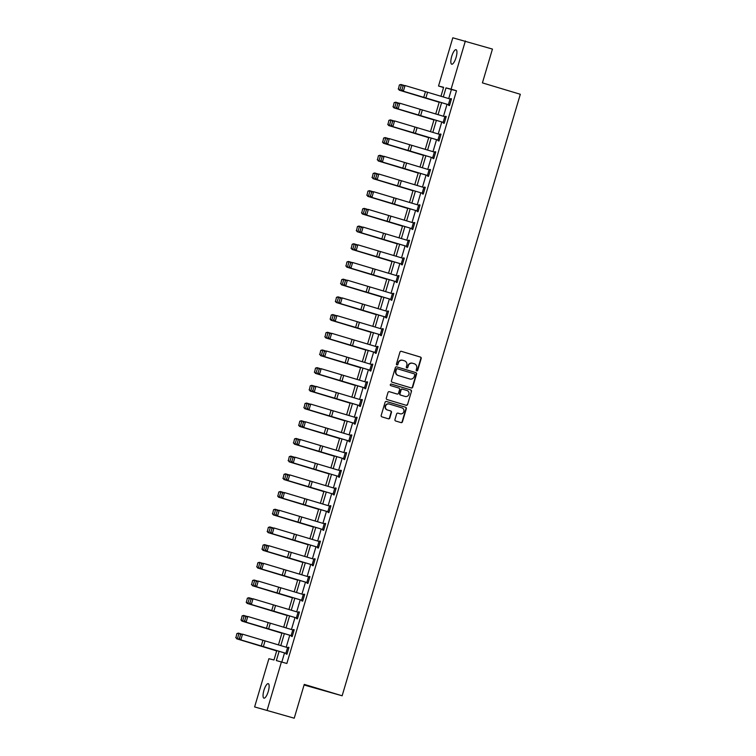 <?xml version="1.0" encoding="UTF-8"?>
<svg xmlns="http://www.w3.org/2000/svg" width="756" height="756" viewBox="0 0 756 756"><rect width="100%" height="100%" fill="white"/><g stroke="black" fill="none" stroke-linecap="round" stroke-linejoin="round"><path stroke-width="1.13" d="M416.717 370.903A0.813 0.775 104 0 0 417.69 370.345L421.196 358.514A1.162 1.106 104 0 0 420.459 357.078L401.332 351.323A1.162 1.106 104 0 0 399.943 352.116L396.437 363.957A0.813 0.775 104 0 0 396.985 364.968A0.813 0.775 104 0 0 397.921 364.401L398.374 362.871A3.714 3.553 104 0 1 402.835 360.329L404.432 360.81A3.714 3.553 104 0 1 406.775 365.394L406.322 366.925A0.813 0.775 104 0 0 406.87 367.936A0.813 0.775 104 0 0 407.805 367.369L408.259 365.838A3.714 3.553 104 0 1 412.719 363.296L414.307 363.778A3.714 3.553 104 0 1 416.66 368.361L416.206 369.901A0.813 0.775 104 0 0 416.717 370.903M416.584 370.846A0.813 0.775 104 0 0 417.35 370.26L420.856 358.429A1.162 1.106 104 0 0 420.119 356.993L401.152 351.285M396.815 364.902A0.813 0.775 104 0 0 397.58 364.316L398.374 362.871M406.7 367.879A0.813 0.775 104 0 0 407.465 367.284L408.259 365.838M263.92 690.37A7.569 2.24 106.7 0 1 268.276 683.66A7.569 2.24 106.7 0 1 268.267 691.447A7.569 2.24 106.7 0 1 263.92 698.157A7.569 2.24 106.7 0 1 263.92 690.37M451.71 56.407A7.569 2.24 106.7 0 1 456.066 49.698A7.569 2.24 106.7 0 1 456.057 57.494A7.569 2.24 106.7 0 1 451.701 64.203A7.569 2.24 106.7 0 1 451.71 56.407M394.953 419.571A1.162 1.106 104 0 0 395.681 420.998L401.049 422.613A1.162 1.106 104 0 0 402.438 421.82L406.331 408.675A1.162 1.106 104 0 0 405.603 407.248L386.477 401.493A1.162 1.106 104 0 0 385.078 402.286L381.185 415.431A1.162 1.106 104 0 0 381.922 416.858L388.404 418.815A1.162 1.106 104 0 0 389.794 418.021L391.466 412.389A1.162 1.106 104 0 0 390.729 410.962L387.516 409.998A3.109 2.967 104 0 1 385.532 406.227A3.109 2.967 104 0 1 389.283 404.035L401.871 407.824A3.109 2.967 104 0 1 403.855 411.585A3.109 2.967 104 0 1 400.104 413.778L398.006 413.145A1.162 1.106 104 0 0 396.616 413.938L394.953 419.571M443.555 87.526L438.527 86.014L452.806 37.8L492.44 49.074L482.422 82.886L520.317 94.283L342.137 695.785L304.252 684.388L294.235 718.2L254.611 706.926L268.89 658.712L273.984 659.979L276.753 650.632M465.375 40.937L451.086 89.151L446.002 87.885L443.3 96.976M279.096 651.332L276.356 660.574L286.864 663.475L456.501 90.777L451.086 89.151M281.449 661.84L267.17 710.064M411.311 387.979A1.162 1.106 104 0 0 412.7 387.185L416.594 374.05A1.162 1.106 104 0 0 415.857 372.613L396.73 366.858A1.162 1.106 104 0 0 395.341 367.652L391.447 380.797A1.162 1.106 104 0 0 392.184 382.224L411.311 387.979M411.462 391.362L407.569 404.507A1.162 1.106 104 0 1 406.18 405.301L387.053 399.546A1.162 1.106 104 0 1 386.316 398.11L387.989 392.487A1.162 1.106 104 0 1 389.378 391.693L397.136 394.027A1.162 1.106 104 0 0 398.525 393.233L399.631 389.501A1.162 1.106 104 0 0 398.903 388.074L390.824 385.645A0.813 0.775 104 0 1 390.304 384.653A0.813 0.775 104 0 1 391.287 384.086L410.735 389.926A1.162 1.106 104 0 1 411.462 391.362L407.569 404.507M304.073 684.983L342.137 695.785M456.501 90.777L451.408 89.51L448.724 98.582M447.032 104.29L443.479 116.282M441.787 121.99L438.234 133.982M436.543 139.69L432.999 151.672M431.307 157.39L427.754 169.372M426.063 175.09L422.51 187.072M420.818 192.78L417.265 204.772M415.573 210.48L412.029 222.472M410.338 228.18L406.785 240.172M405.093 245.88L401.54 257.862M399.848 263.579L396.295 275.562M394.604 281.27L391.06 293.262M389.368 298.97L385.815 310.962M384.124 316.67L380.57 328.662M378.879 334.369L375.326 346.352M373.634 352.069L370.09 364.052M368.399 369.769L364.846 381.752M363.154 387.459L359.601 399.451M357.909 405.159L354.356 417.151M352.665 422.859L349.121 434.851M347.429 440.559L343.876 452.542M342.185 458.259L338.631 470.241M336.94 475.949L333.387 487.941M331.695 493.649L328.151 505.641M326.46 511.349L322.906 523.341M321.215 529.049L317.662 541.031M315.97 546.749L312.417 558.731M310.725 564.448L307.182 576.431M305.49 582.139L301.937 594.131M300.245 599.839L296.692 611.831M295.001 617.539L291.447 629.531M289.756 635.238L286.212 647.221M284.521 652.938L281.846 661.963M451.323 99.357L449.622 105.018L402.324 90.928L448.771 104.81L448.62 105.386L449.47 105.594L451.483 98.79L450.481 99.102M446.078 117.057L444.377 122.718L397.08 108.628L443.526 122.51L443.385 123.077L444.226 123.294L446.248 116.49L445.237 116.802M440.833 134.748L439.132 140.418L391.844 126.328L438.282 140.2L438.14 140.777L438.99 140.994L441.003 134.181L440.001 134.502M435.588 152.447L433.887 158.117L386.599 144.027L433.046 157.9L432.895 158.476L433.746 158.684L435.758 151.88L434.757 152.202M427.82 175.609L427.65 176.176L428.501 176.384L430.514 169.58L429.512 169.892M422.557 193.3L376.11 179.418L422.557 193.3L422.415 193.876L423.256 194.084L425.278 187.28L424.267 187.592M417.34 211L417.17 211.567L418.021 211.784L420.034 204.98L419.032 205.292M412.096 228.699L411.925 229.266L412.776 229.484L414.789 222.67L413.787 222.992M406.851 246.399L406.681 246.966L407.531 247.184L409.544 240.37L408.542 240.691M401.606 264.099L401.445 264.666L402.286 264.874L404.309 258.07L403.298 258.391M396.371 281.799L396.201 282.366L397.051 282.574L399.064 275.77L398.062 276.082M391.126 299.499L390.956 300.066L391.806 300.274L393.819 293.47L392.818 293.782M385.881 317.189L385.711 317.756L386.562 317.974L388.575 311.16L387.573 311.481M380.637 334.889L380.476 335.456L381.317 335.673L383.339 328.86L382.328 329.181M375.401 352.589L375.231 353.156L376.082 353.364L378.094 346.56L377.093 346.881M371.007 370.497L323.691 356.397L370.138 370.279L369.986 370.856L370.837 371.064L372.85 364.26L371.848 364.572M367.444 382.527L365.743 388.187L318.446 374.097L364.893 387.979L364.742 388.556L365.592 388.764L367.605 381.96L366.603 382.271M362.2 400.226L360.499 405.887L313.201 391.797L359.648 405.679L359.506 406.246L360.347 406.463L362.37 399.659L361.359 399.971M356.955 417.917L355.254 423.587L307.966 409.497L354.403 423.379L354.262 423.946L355.112 424.163L357.125 417.35L356.123 417.671M351.71 435.617L350.009 441.287L302.721 427.197L349.159 441.069L349.017 441.646L349.867 441.863L351.88 435.05L350.878 435.371M343.942 458.779L343.772 459.346L344.623 459.553L346.635 452.75L345.634 453.071M338.679 476.469L292.232 462.587L338.679 476.469L338.527 477.045L339.378 477.253L341.4 470.449L340.389 470.761M335.985 488.716L334.284 494.377L286.996 480.287L333.434 494.169L333.292 494.745L334.143 494.953L336.155 488.149L335.154 488.461M330.741 506.407L329.04 512.077L281.752 497.987L328.189 511.869L328.047 512.436L328.898 512.653L330.911 505.84L329.909 506.161M325.505 524.106L323.804 529.776L276.507 515.687L322.954 529.559L322.803 530.136L323.653 530.353L325.666 523.539L324.664 523.861M317.34 547.108L319.023 541.438L320.242 541.797L318.56 547.476L271.262 533.386L317.709 547.259L317.558 547.835L318.408 548.043L320.431 541.239L319.419 541.561M312.493 564.968L312.322 565.535L313.173 565.743L315.186 558.939L314.184 559.251M307.248 582.668L307.078 583.235L307.928 583.443L309.941 576.639L308.939 576.951M302.003 600.358L301.833 600.925L302.683 601.143L304.696 594.339L303.695 594.651M296.758 618.058L296.588 618.625L297.439 618.843L299.461 612.029L298.45 612.351M291.514 635.758L291.353 636.325L292.203 636.533L294.216 629.729L293.215 630.05M286.278 653.458L286.108 654.025L286.959 654.233L288.972 647.429L287.97 647.75M294.235 718.2L254.611 706.926M440.956 96.286L443.621 87.29L438.527 86.014M278.444 644.925L281.988 632.942M283.68 627.225L287.233 615.242M288.924 609.525L292.477 597.542M294.169 591.835L297.722 579.843M299.414 574.135L302.958 562.143M304.649 556.435L308.202 544.443M309.894 538.735L313.447 526.752M315.139 521.035L318.692 509.053M320.383 503.345L323.927 491.353M325.619 485.645L329.172 473.653M330.863 467.945L334.417 455.953M336.108 450.245L339.661 438.263M341.353 432.545L344.897 420.563M346.588 414.846L350.141 402.863M351.833 397.155L355.386 385.163M357.078 379.455L360.631 367.463M362.322 361.755L365.866 349.763M367.558 344.056L371.111 332.073M372.803 326.356L376.356 314.373M378.047 308.665L381.6 296.673M383.292 290.965L386.845 278.973M388.537 273.266L392.08 261.274M393.772 255.566L397.325 243.583M399.017 237.866L402.57 225.883M404.262 220.166L407.815 208.184M409.506 202.476L413.05 190.484M414.742 184.776L418.295 172.784M419.986 167.076L423.54 155.084M425.231 149.376L428.784 137.394M430.476 131.676L434.02 119.694M435.711 113.986L439.264 101.994M441.608 102.693L438.064 114.676M436.373 120.384L432.819 132.376M431.128 138.083L427.575 150.075M425.883 155.783L422.33 167.775M420.638 173.483L417.095 185.466M415.403 191.183L411.85 203.166M410.158 208.873L406.605 220.865M404.914 226.573L401.36 238.565M399.669 244.273L396.125 256.265M394.434 261.973L390.88 273.955M389.189 279.673L385.636 291.655M383.944 297.373L380.391 309.355M378.699 315.063L375.156 327.055M373.464 332.763L369.911 344.755M368.219 350.463L364.666 362.445M362.974 368.163L359.421 380.145M357.73 385.862L354.186 397.845M352.494 403.553L348.941 415.545M347.25 421.253L343.696 433.245M342.005 438.952L338.452 450.945M336.76 456.652L333.216 468.635M331.525 474.352L327.972 486.335M326.28 492.052L322.727 504.035M321.035 509.742L317.482 521.735M315.791 527.442L312.247 539.434M310.555 545.142L307.002 557.125M305.311 562.842L301.757 574.825M300.066 580.542L296.513 592.524M294.821 598.232L291.268 610.224M289.576 615.932L286.033 627.924M284.341 633.632L280.788 645.624M451.408 89.51L446.002 87.885M450.642 98.573L451.474 98.828M445.397 116.273L446.229 116.528M440.153 133.973L440.994 134.228M434.908 151.672L435.749 151.918M429.673 169.372L430.504 169.618M424.428 187.063L425.259 187.318M419.183 204.763L420.024 205.018M413.938 222.462L414.779 222.718M408.703 240.162L409.535 240.408M403.458 257.862L404.29 258.108M398.214 275.553L399.055 275.808M392.969 293.252L393.81 293.508M387.733 310.952L388.565 311.207M382.489 328.652L383.32 328.907M377.244 346.352L378.085 346.598M371.999 364.052L372.84 364.297M366.764 381.742L367.596 381.997M361.519 399.442L362.351 399.697M356.274 417.142L357.115 417.397M351.03 434.842L351.871 435.087M345.794 452.542L346.626 452.787M340.55 470.232L341.381 470.487M335.305 487.932L336.146 488.187M330.06 505.632L330.901 505.887M324.825 523.332L325.656 523.577M319.58 541.031L320.412 541.277M314.335 558.722L315.176 558.977M309.091 576.422L309.932 576.677M303.855 594.121L304.687 594.377M298.611 611.821L299.442 612.077M293.366 629.521L294.207 629.767M288.121 647.221L288.962 647.467M412.379 363.211A3.714 3.553 104 0 0 407.919 365.753M402.494 360.243A3.714 3.553 104 0 0 398.034 362.785M411.151 387.932A1.162 1.106 104 0 0 412.36 387.1L416.254 373.965A1.162 1.106 104 0 0 415.516 372.528L396.55 366.821M414.742 374.825A0.813 0.775 104 0 0 414.231 373.823L397.439 368.767A0.813 0.775 104 0 0 396.465 369.325L395.983 370.941A3.714 3.553 104 0 0 398.327 375.524L409.809 378.983A3.714 3.553 104 0 0 414.26 376.441L414.742 374.825M397.373 368.758L397.098 368.692A0.813 0.775 104 0 0 396.125 369.24L396.465 369.325M409.469 378.898L409.809 378.983A3.714 3.553 104 0 1 409.469 378.898L397.996 375.448A3.714 3.553 104 0 1 395.643 370.856L396.125 369.24M406.019 405.254A1.162 1.106 104 0 0 407.229 404.422M389.189 391.655L396.796 393.942A1.162 1.106 104 0 0 396.891 393.97M391.126 384.048L410.735 389.926M405.188 396.446A3.109 2.967 104 0 0 408.93 394.254A3.109 2.967 104 0 0 406.945 390.493L402.513 389.16A1.162 1.106 104 0 0 401.115 389.954L400.019 393.678A1.162 1.106 104 0 0 400.746 395.114L404.847 396.361A3.109 2.967 104 0 0 405.103 396.427M402.419 389.132L402.173 389.075A1.162 1.106 104 0 0 400.784 389.869L401.115 389.954M404.847 396.361L400.406 395.029A1.162 1.106 104 0 1 399.678 393.592L400.784 389.869M411.122 391.277A1.162 1.106 104 0 0 410.395 389.841M400.028 413.759A3.109 2.967 104 0 1 399.763 413.693L397.826 413.107M388.943 403.95A3.109 2.967 104 0 0 385.191 406.142A3.109 2.967 104 0 0 387.176 409.913L387.516 409.998M388.244 418.767A1.162 1.106 104 0 0 389.453 417.936L391.126 412.313A1.162 1.106 104 0 0 390.389 410.877L387.176 409.913M400.897 422.566A1.162 1.106 104 0 0 402.107 421.735L405.991 408.599A1.162 1.106 104 0 0 405.263 407.163L386.288 401.455M399.376 84.946L398.459 88.981L399.376 84.946L400.869 84.483L403.827 85.324M399.64 85.012L401.521 84.634L399.839 90.314L439.198 102.211M398.459 88.981L399.839 90.314L398.204 88.924M439.189 102.258L399.187 90.153M448.771 104.81L449.631 105.065M402.693 85.778L405.046 85.532L403.364 91.202L401.937 89.851L403.109 85.882L401.937 89.851M451.294 99.348L405.046 85.532L403.109 85.882M401.521 89.747L402.324 90.928M394.131 102.646L393.214 106.681L394.131 102.646L395.624 102.183L398.582 103.024M394.396 102.712L396.276 102.334L394.594 108.004L433.953 119.911M393.214 106.681L394.594 108.004L393.942 107.853L392.959 106.615M433.944 119.958L393.942 107.853M388.886 120.346L387.979 124.381L388.886 120.346L390.38 119.883L393.347 120.724M389.151 120.412L391.032 120.034L389.359 125.704L428.718 137.611M387.979 124.381L389.359 125.704L388.707 125.553L387.715 124.315M428.699 137.658L388.707 125.553M443.526 122.51L444.386 122.765M397.448 103.477L399.801 103.222L398.128 108.902L396.692 107.55L397.873 103.581L396.692 107.55M446.059 117.048L399.801 103.222L397.873 103.581M396.276 107.447L397.08 108.628M438.282 140.2L439.141 140.465M392.213 121.168L394.566 120.922L392.884 126.592L391.447 125.25L392.629 121.281L391.447 125.25M440.814 134.748L394.566 120.922L392.629 121.281M391.032 125.146L391.844 126.328M383.651 138.046L382.734 142.081L383.651 138.046L385.144 137.583L388.102 138.424M383.906 138.102L385.796 137.734L384.114 143.404L423.473 155.311M382.734 142.081L384.114 143.404L383.462 143.253L382.47 142.015M423.454 155.358L383.462 143.253M378.406 155.745L377.49 159.771L378.406 155.745L379.899 155.273L382.857 156.123M378.671 155.802L380.551 155.434L378.869 161.104L418.229 173.011M377.49 159.771L378.869 161.104L377.235 159.714M418.219 173.058L378.217 160.952M373.162 173.445L372.245 177.471L373.162 173.445L374.655 172.973L377.613 173.823M373.426 173.502L375.307 173.124L373.625 178.803L412.984 190.701M372.245 177.471L373.625 178.803L371.99 177.414M412.974 190.748L372.973 178.643M433.046 157.9L433.897 158.165M386.968 138.868L389.321 138.622L387.639 144.292L386.212 142.95L387.384 138.981L386.212 142.95M435.569 152.438L389.321 138.622L387.384 138.981M385.796 142.837L386.599 144.027M430.353 170.147L428.652 175.817L381.355 161.718L428.661 175.855M381.723 156.568L384.076 156.322L382.394 161.992L380.967 160.65L382.139 156.672L380.967 160.65M430.325 170.138L384.076 156.322L382.139 156.672M380.551 160.537L381.355 161.718M376.479 174.267L378.832 174.022L377.159 179.692L375.723 178.34L376.904 174.371L375.723 178.34M425.108 187.847L378.832 174.022L376.904 174.371M375.307 178.236L376.11 179.418M367.917 191.136L367.01 195.171L367.917 191.136L369.41 190.673L372.377 191.514M368.181 191.202L370.062 190.824L368.389 196.494L407.749 208.401M367.01 195.171L368.389 196.494L366.745 195.114M407.73 208.448L367.737 196.343M416.943 210.848L418.626 205.169L419.845 205.537L418.162 211.207L370.875 197.118L418.172 211.255M371.243 191.967L373.596 191.712L371.914 197.392L370.478 196.04L371.659 192.071L370.478 196.04M418.626 205.169L373.596 191.712L371.659 192.071M370.062 195.936L370.875 197.118M362.682 208.836L361.765 212.871L362.682 208.836L364.175 208.373L367.132 209.214M362.937 208.902L364.827 208.524L363.145 214.194L402.504 226.101M361.765 212.871L363.145 214.194L362.493 214.042L361.5 212.805M402.485 226.148L362.493 214.042M412.946 228.917L365.63 214.817L412.927 228.955M365.998 209.658L368.352 209.412L366.669 215.091L365.243 213.74L366.414 209.771L365.243 213.74M412.918 228.907L414.6 223.237L368.352 209.412L366.414 209.771M364.817 213.636L365.63 214.817M357.437 226.535L356.52 230.571L357.437 226.535L358.93 226.072L361.888 226.913M357.701 226.592L359.582 226.224L357.9 231.894L397.259 243.801M356.52 230.571L357.9 231.894L357.248 231.742L356.265 230.504M397.25 243.848L357.248 231.742M407.701 246.617L360.385 232.517L407.692 246.654M360.754 227.358L363.107 227.112L361.425 232.782L359.998 231.44L361.17 227.471L359.998 231.44M407.682 246.607L409.355 240.937L363.107 227.112L361.17 227.471M359.582 231.327L360.385 232.517M352.192 244.235L351.275 248.261L352.192 244.235L353.685 243.763L356.643 244.613M352.457 244.292L354.337 243.923L352.655 249.593L392.014 261.5M351.275 248.261L352.655 249.593L351.02 248.204M392.005 261.548L352.003 249.442M402.457 264.307L355.14 250.217L402.447 264.354M355.509 245.057L357.862 244.812L356.189 250.482L354.753 249.14L355.934 245.171L354.753 249.14M402.438 264.307L404.12 258.628L357.862 244.812L355.934 245.171M354.337 249.026L355.14 250.217M346.947 261.935L346.04 265.961L346.947 261.935L348.44 261.463L351.408 262.313M347.212 261.992L349.092 261.614L347.41 267.293L386.779 279.2M346.04 265.961L347.41 267.293L345.775 265.904M386.76 279.238L346.768 267.142M397.212 282.007L349.905 267.907L397.202 282.045M350.274 262.757L352.627 262.512L350.945 268.182L349.508 266.84L350.69 262.861L349.508 266.84M397.193 281.997L398.875 276.327L352.627 262.512L350.69 262.861M349.092 266.726L349.905 267.907M341.712 279.625L340.795 283.661L341.712 279.625L343.205 279.162L346.163 280.003M341.967 279.692L343.857 279.314L342.175 284.993L381.534 296.891M340.795 283.661L342.175 284.993L340.531 283.604M381.515 296.938L341.523 284.832M391.977 299.707L344.66 285.607L391.958 299.745M345.029 280.457L347.382 280.211L345.7 285.881L344.273 284.53L345.445 280.561L344.273 284.53M391.948 299.697L393.63 294.027L347.382 280.211L345.445 280.561M343.848 284.426L344.66 285.607M336.467 297.325L335.551 301.36L336.467 297.325L337.96 296.862L340.918 297.703M336.732 297.391L338.612 297.014L336.93 302.683L376.29 314.59M335.551 301.36L336.93 302.683L336.278 302.532L335.286 301.294M376.28 314.638L336.278 302.532M386.732 317.407L339.416 303.307L386.722 317.444M339.784 298.157L342.137 297.902L340.455 303.581L339.028 302.23L340.2 298.261L339.028 302.23M388.414 311.737L342.137 297.902L340.2 298.261M338.612 302.126L339.416 303.307M331.222 315.025L330.306 319.06L331.222 315.025L332.716 314.562L335.673 315.403M331.487 315.091L333.368 314.713L331.686 320.383L371.045 332.29M330.306 319.06L331.686 320.383L331.034 320.232L330.051 318.994M371.035 332.338L331.034 320.232M381.487 335.106L334.171 321.007L381.478 335.144M334.539 315.847L336.892 315.602L335.22 321.272L333.783 319.93L334.965 315.961L333.783 319.93M381.468 335.097L383.15 329.427L336.892 315.602L334.965 315.961M333.368 319.826L334.171 321.007M325.978 332.725L325.071 336.76L325.978 332.725L327.471 332.262L330.438 333.103M326.242 332.782L328.123 332.413L326.441 338.083L365.81 349.99M325.071 336.76L325.798 337.932L324.806 336.694M365.791 350.037L325.798 337.932M376.242 352.797L328.936 338.707L376.233 352.844M329.304 333.547L331.657 333.301L329.975 338.971L328.539 337.63L329.72 333.661L328.539 337.63M377.924 347.127L331.657 333.301L329.72 333.661M328.123 337.516L328.936 338.707M320.742 350.425L319.826 354.451L320.742 350.425L322.236 349.952L325.193 350.803M320.998 350.482L322.888 350.113L321.205 355.783L360.565 367.69M319.826 354.451L321.205 355.783L319.561 354.394M360.546 367.737L320.553 355.632M370.138 370.279L370.988 370.534M324.059 351.247L326.412 351.001L324.73 356.671L323.303 355.329L324.475 351.351L323.303 355.329M370.979 370.497L372.661 364.817L326.412 351.001L324.475 351.351M322.878 355.216L323.691 356.397M315.498 368.125L314.581 372.15L315.498 368.125L316.991 367.652L319.949 368.503M315.762 368.181L317.643 367.803L315.961 373.483L355.32 385.38M314.581 372.15L315.961 373.483L314.316 372.094M355.311 385.428L315.309 373.322M364.893 387.979L365.753 388.234M318.815 368.947L321.168 368.701L319.486 374.371L318.059 373.02L319.23 369.051L318.059 373.02M367.416 382.517L321.168 368.701L319.23 369.051M317.643 372.916L318.446 374.097M310.253 385.815L309.336 389.85L310.253 385.815L311.746 385.352L314.704 386.193M310.518 385.881L312.398 385.503L310.716 391.173L350.075 403.08M309.336 389.85L310.716 391.173L309.081 389.794M350.066 403.128L310.064 391.022M359.648 405.679L360.508 405.934M313.57 386.647L315.923 386.392L314.25 392.071L312.814 390.72L313.995 386.751L312.814 390.72M362.181 400.217L315.923 386.392L313.995 386.751M312.398 390.616L313.201 391.797M305.008 403.515L304.101 407.55L305.008 403.515L306.501 403.052L309.459 403.893M305.273 403.581L307.153 403.203L305.471 408.873L344.84 420.78M304.101 407.55L304.829 408.722L303.836 407.484M344.821 420.827L304.829 408.722M354.403 423.379L355.263 423.634M308.335 404.337L310.688 404.091L309.006 409.761L307.569 408.42L308.75 404.451L307.569 408.42M356.936 417.917L310.688 404.091L308.75 404.451M307.153 408.316L307.966 409.497M299.773 421.215L298.856 425.25L299.773 421.215L301.266 420.752L304.224 421.593M300.028 421.272L301.918 420.903L300.236 426.573L339.595 438.48M298.856 425.25L300.236 426.573L299.584 426.422L298.592 425.184M339.576 438.527L299.584 426.422M349.159 441.069L350.019 441.334M303.09 422.037L305.443 421.791L303.761 427.461L302.334 426.119L303.506 422.15L302.334 426.119M351.691 435.617L305.443 421.791L303.506 422.15M301.909 426.006L302.721 427.197M294.528 438.915L293.611 442.94L294.528 438.915L296.021 438.442L298.979 439.293M294.783 438.971L296.673 438.603L294.991 444.273L334.35 456.18M293.611 442.94L294.991 444.273L293.347 442.884M334.341 456.227L294.339 444.122M346.475 453.316L344.774 458.986L297.477 444.897L344.783 459.034M297.845 439.737L300.198 439.491L298.516 445.161L297.089 443.819L298.261 439.85L297.089 443.819M346.446 453.307L300.198 439.491L298.261 439.85M296.673 443.706L297.477 444.897M289.283 456.615L288.367 460.64L289.283 456.615L290.776 456.142L293.734 456.993M289.548 456.671L291.429 456.293L289.746 461.973L329.106 473.87M288.367 460.64L289.746 461.973L288.112 460.584M329.096 473.917L289.094 461.821M292.6 457.437L294.953 457.191L293.281 462.861L291.844 461.519L293.026 457.541L291.844 461.519M341.23 471.016L294.953 457.191L293.026 457.541M291.429 461.406L292.232 462.587M284.039 474.305L283.131 478.34L284.039 474.305L285.532 473.842L288.49 474.683M284.303 474.371L286.184 473.993L284.502 479.663L323.87 491.57M283.131 478.34L284.502 479.663L282.867 478.283M323.851 491.617L283.859 479.512M333.434 494.169L334.294 494.424M287.365 475.137L289.718 474.891L288.036 480.561L286.6 479.209L287.781 475.24L286.6 479.209M335.966 488.707L289.718 474.891L287.781 475.24M286.184 479.106L286.996 480.287M278.803 492.005L277.887 496.04L278.803 492.005L280.296 491.542L283.254 492.383M279.058 492.071L280.939 491.693L279.266 497.363L318.626 509.27M277.887 496.04L279.266 497.363L278.614 497.212L277.622 495.974M318.607 509.317L278.614 497.212M328.189 511.869L329.049 512.124M282.12 492.836L284.473 492.581L282.791 498.261L281.364 496.909L282.536 492.94L281.364 496.909M330.722 506.407L284.473 492.581L282.536 492.94M280.939 496.805L281.752 497.987M273.559 509.705L272.642 513.74L273.559 509.705L275.052 509.242L278.01 510.083M273.814 509.771L275.704 509.393L274.022 515.063L313.381 526.97M272.642 513.74L274.022 515.063L273.37 514.912L272.377 513.674M313.371 527.017L273.37 514.912M322.954 529.559L323.814 529.824M276.876 510.527L279.229 510.281L277.546 515.951L276.12 514.609L277.291 510.64L276.12 514.609M325.477 524.106L279.229 510.281L277.291 510.64M275.704 514.505L276.507 515.687M268.314 527.404L267.397 531.44L268.314 527.404L269.807 526.941L272.765 527.783M268.578 527.461L270.459 527.093L268.777 532.763L308.136 544.67M267.397 531.44L268.777 532.763L268.125 532.611L267.142 531.373M308.127 544.717L268.125 532.611M317.709 547.259L318.569 547.524M271.631 528.227L273.984 527.981L272.311 533.651L270.875 532.309L272.047 528.34L270.875 532.309M319.023 541.438L273.984 527.981L272.047 528.34M270.459 532.196L271.262 533.386M263.069 545.104L262.162 549.13L263.069 545.104L264.562 544.632L267.52 545.482M263.334 545.161L265.214 544.783L263.532 550.462L302.901 562.37M262.162 549.13L263.532 550.462L261.897 549.073M302.882 562.407L262.89 550.311M312.096 564.808L313.778 559.138L314.997 559.497L313.315 565.176L266.027 551.077L313.324 565.214M266.395 545.927L268.749 545.681L267.066 551.351L265.63 550.009L266.811 546.03L265.63 550.009M313.778 559.138L268.749 545.681L266.811 546.03M265.214 549.895L266.027 551.077M257.834 562.804L256.917 566.83L257.834 562.804L259.327 562.332L262.285 563.173M258.089 562.861L259.969 562.483L258.297 568.162L297.656 580.06M256.917 566.83L258.297 568.162L256.653 566.773M297.637 580.107L257.645 568.002M308.098 582.876L260.782 568.777L308.079 582.914M261.151 563.626L263.504 563.381L261.822 569.051L260.395 567.699L261.567 563.73L260.395 567.699M308.07 582.867L309.752 577.197L263.504 563.381L261.567 563.73M259.969 567.595L260.782 568.777M252.589 580.495L251.672 584.53L252.589 580.495L254.082 580.032L257.04 580.873M252.844 580.561L254.734 580.183L253.052 585.853L292.411 597.76M251.672 584.53L253.052 585.853L251.408 584.473M292.402 597.807L252.4 585.702M302.854 600.576L255.537 586.476L302.844 600.614M255.906 581.326L258.259 581.071L256.577 586.75L255.15 585.399L256.322 581.43L255.15 585.399M304.536 594.906L258.259 581.071L256.322 581.43M254.734 585.295L255.537 586.476M247.344 598.194L246.428 602.23L247.344 598.194L248.837 597.731L251.795 598.572M247.609 598.261L249.489 597.883L247.807 603.553L287.167 615.46M246.428 602.23L247.807 603.553L247.155 603.401L246.172 602.163M287.157 615.507L247.155 603.401M297.609 618.276L250.293 604.176L297.599 618.313M250.661 599.017L253.014 598.771L251.342 604.441L249.905 603.099L251.077 599.13L249.905 603.099M297.59 618.266L299.272 612.596L253.014 598.771L251.077 599.13M249.489 602.995L250.293 604.176M242.1 615.894L241.183 619.929L242.1 615.894L243.593 615.431L246.55 616.272M242.364 615.951L244.245 615.582L242.563 621.252L281.931 633.159M241.183 619.929L242.563 621.252L241.911 621.101L240.928 619.863M281.912 633.207L241.911 621.101M292.364 635.966L245.057 621.876L292.355 636.013M245.426 616.716L247.779 616.471L246.097 622.141L244.66 620.799L245.842 616.83L244.66 620.799M292.345 635.966L294.027 630.296L247.779 616.471L245.842 616.83M244.245 620.685L245.057 621.876M236.864 633.594L235.948 637.62L236.864 633.594L238.357 633.122L241.315 633.972M237.119 633.651L239 633.282L237.327 638.952L276.687 650.859M235.948 637.62L237.327 638.952L235.683 637.563M276.668 650.907L236.675 638.801M287.129 653.666L239.813 639.576L287.11 653.704M240.181 634.416L242.534 634.171L240.852 639.841L239.425 638.499L240.597 634.52L239.425 638.499M287.1 653.666L288.783 647.986L242.534 634.171L240.597 634.52M239 638.385L239.813 639.576M425.874 97.987L427.556 92.317M423.747 97.354L425.43 91.684M448.402 104.659L450.075 98.989M420.638 115.687L422.311 110.017M418.503 115.054L420.185 109.384M443.158 122.359L444.84 116.679M415.394 133.387L417.076 127.717M413.267 132.754L414.94 127.074M437.913 140.049L439.595 134.379M410.149 151.087L411.831 145.407M408.023 150.444L409.705 144.774M432.668 157.749L434.35 152.079M404.904 168.786L406.586 163.107M402.778 168.144L404.46 162.474M427.433 175.449L429.106 169.779M423.407 193.508L425.089 187.838M399.669 186.477L401.341 180.807M397.533 185.844L399.215 180.174M422.188 193.149L423.87 187.479M394.424 204.177L396.106 198.507M392.298 203.544L393.97 197.874M389.179 221.877L390.861 216.207M387.053 221.243L388.735 215.564M411.699 228.539L413.381 222.869M383.935 239.576L385.617 233.906M381.808 238.934L383.49 233.264M406.463 246.239L408.136 240.569M378.699 257.276L380.372 251.597M376.564 256.634L378.246 250.964M401.219 263.938L402.901 258.269M373.455 274.967L375.137 269.297M371.328 274.334L373.001 268.663M395.974 281.638L397.656 275.968M368.21 292.666L369.892 286.996M366.084 292.033L367.766 286.363M390.729 299.338L392.411 293.659M386.713 317.397L388.386 311.727M362.965 310.366L364.647 304.696M360.839 309.733L362.521 304.054M385.484 317.038L387.166 311.359M357.73 328.066L359.402 322.396M355.594 327.433L357.276 321.754M380.249 334.728L381.931 329.058M376.223 352.797L377.905 347.117M352.485 345.766L354.167 340.087M350.359 345.123L352.031 339.453M375.004 352.428L376.686 346.758M347.24 363.466L348.922 357.786M345.114 362.823L346.796 357.153M369.76 370.128L371.442 364.458M341.995 381.156L343.678 375.486M339.869 380.523L341.551 374.853M364.515 387.828L366.197 382.158M336.76 398.856L338.433 393.186M334.625 398.223L336.307 392.553M359.28 405.528L360.962 399.848M331.515 416.556L333.198 410.886M329.389 415.923L331.062 410.243M354.035 423.218L355.717 417.548M326.271 434.256L327.953 428.586M324.144 433.613L325.827 427.943M348.79 440.918L350.472 435.248M321.026 451.956L322.708 446.276M318.9 451.313L320.582 445.643M343.545 458.618L345.227 452.948M339.529 476.677L341.211 471.007M315.791 469.646L317.463 463.976M313.655 469.013L315.337 463.343M338.31 476.318L339.992 470.648M310.546 487.346L312.228 481.676M308.42 486.713L310.092 481.043M333.065 494.018L334.747 488.338M305.301 505.046L306.983 499.376M303.175 504.413L304.857 498.733M327.82 511.717L329.503 506.038M300.056 522.746L301.738 517.076M297.93 522.112L299.612 516.433M322.576 529.408L324.258 523.738M294.821 540.445L296.494 534.766M292.685 539.803L294.368 534.133M289.576 558.136L291.258 552.466M287.45 557.503L289.123 551.833M284.332 575.836L286.014 570.166M282.205 575.203L283.887 569.533M306.851 582.507L308.533 576.837M302.835 600.566L304.507 594.896M279.087 593.536L280.769 587.866M276.961 592.902L278.643 587.232M301.606 600.207L303.288 594.528M273.852 611.235L275.524 605.565M271.716 610.602L273.398 604.923M296.371 617.898L298.044 612.228M268.607 628.935L270.289 623.265M266.481 628.293L268.153 622.623M291.126 635.598L292.808 629.928M263.362 646.635L265.044 640.956M261.236 645.993L262.918 640.323M285.881 653.297L287.563 647.627"/></g></svg>
